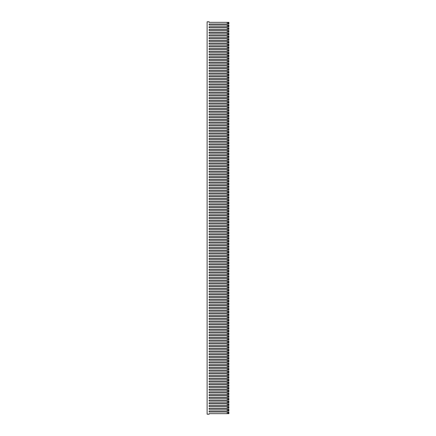 <?xml version="1.0" encoding="UTF-8"?>
<svg xmlns="http://www.w3.org/2000/svg" width="436" height="436" viewBox="0 0 436 436"><rect width="100%" height="100%" fill="white"/><g stroke="black" fill="none" stroke-linecap="round" stroke-linejoin="round"><path stroke-width="0.65" d="M209.133 21.8L209.133 22.334L209.133 21.8L207.116 21.8L207.116 414.2L209.133 414.2L209.133 413.666L209.133 414.2M228.366 413.666L228.884 413.666L228.884 412.009L228.224 412.009L228.224 413.666L228.366 412.009M228.224 413.666L227.249 413.666L227.249 412.009L228.224 412.009M228.366 410.941L228.884 410.941L228.884 409.284L228.224 409.284L228.224 410.941L228.366 409.284M228.224 410.941L227.249 410.941L227.249 409.284L228.224 409.284M228.366 408.216L228.884 408.216L228.884 406.559L228.224 406.559L228.224 408.216L228.366 406.559M228.224 408.216L227.249 408.216L227.249 406.559L228.224 406.559M228.366 405.491L228.884 405.491L228.884 403.834L228.224 403.834L228.224 405.491L228.366 403.834M228.224 405.491L227.249 405.491L227.249 403.834L228.224 403.834M228.366 402.766L228.884 402.766L228.884 401.109L228.224 401.109L228.224 402.766L228.366 401.109M228.224 402.766L227.249 402.766L227.249 401.109L228.224 401.109M228.366 400.041L228.884 400.041L228.884 398.384L228.224 398.384L228.224 400.041L228.366 398.384M228.224 400.041L227.249 400.041L227.249 398.384L228.224 398.384M228.366 397.316L228.884 397.316L228.884 395.659L228.224 395.659L228.224 397.316L228.366 395.659M228.224 397.316L227.249 397.316L227.249 395.659L228.224 395.659M228.366 394.591L228.884 394.591L228.884 392.934L228.224 392.934L228.224 394.591L228.366 392.934M228.224 394.591L227.249 394.591L227.249 392.934L228.224 392.934M228.366 391.866L228.884 391.866L228.884 390.209L228.224 390.209L228.224 391.866L228.366 390.209M228.224 391.866L227.249 391.866L227.249 390.209L228.224 390.209M228.366 389.141L228.884 389.141L228.884 387.484L228.224 387.484L228.224 389.141L228.366 387.484M228.224 389.141L227.249 389.141L227.249 387.484L228.224 387.484M228.366 386.416L228.884 386.416L228.884 384.759L228.224 384.759L228.224 386.416L228.366 384.759M228.224 386.416L227.249 386.416L227.249 384.759L228.224 384.759M228.366 383.691L228.884 383.691L228.884 382.034L228.224 382.034L228.224 383.691L228.366 382.034M228.224 383.691L227.249 383.691L227.249 382.034L228.224 382.034M228.366 380.966L228.884 380.966L228.884 379.309L228.224 379.309L228.224 380.966L228.366 379.309M228.224 380.966L227.249 380.966L227.249 379.309L228.224 379.309M228.366 378.241L228.884 378.241L228.884 376.584L228.224 376.584L228.224 378.241L228.366 376.584M228.224 378.241L227.249 378.241L227.249 376.584L228.224 376.584M228.366 375.516L228.884 375.516L228.884 373.859L228.224 373.859L228.224 375.516L228.366 373.859M228.224 375.516L227.249 375.516L227.249 373.859L228.224 373.859M228.366 372.791L228.884 372.791L228.884 371.134L228.224 371.134L228.224 372.791L228.366 371.134M228.224 372.791L227.249 372.791L227.249 371.134L228.224 371.134M228.366 370.066L228.884 370.066L228.884 368.409L228.224 368.409L228.224 370.066L228.366 368.409M228.224 370.066L227.249 370.066L227.249 368.409L228.224 368.409M228.366 367.341L228.884 367.341L228.884 365.684L228.224 365.684L228.224 367.341L228.366 365.684M228.224 367.341L227.249 367.341L227.249 365.684L228.224 365.684M228.366 364.616L228.884 364.616L228.884 362.959L228.224 362.959L228.224 364.616L228.366 362.959M228.224 364.616L227.249 364.616L227.249 362.959L228.224 362.959M228.366 361.891L228.884 361.891L228.884 360.234L228.224 360.234L228.224 361.891L228.366 360.234M228.224 361.891L227.249 361.891L227.249 360.234L228.224 360.234M228.366 359.166L228.884 359.166L228.884 357.509L228.224 357.509L228.224 359.166L228.366 357.509M228.224 359.166L227.249 359.166L227.249 357.509L228.224 357.509M228.366 356.441L228.884 356.441L228.884 354.784L228.224 354.784L228.224 356.441L228.366 354.784M228.224 356.441L227.249 356.441L227.249 354.784L228.224 354.784M228.366 353.716L228.884 353.716L228.884 352.059L228.224 352.059L228.224 353.716L228.366 352.059M228.224 353.716L227.249 353.716L227.249 352.059L228.224 352.059M228.366 350.991L228.884 350.991L228.884 349.334L228.224 349.334L228.224 350.991L228.366 349.334M228.224 350.991L227.249 350.991L227.249 349.334L228.224 349.334M228.366 348.266L228.884 348.266L228.884 346.609L228.224 346.609L228.224 348.266L228.366 346.609M228.224 348.266L227.249 348.266L227.249 346.609L228.224 346.609M228.366 345.541L228.884 345.541L228.884 343.884L228.224 343.884L228.224 345.541L228.366 343.884M228.224 345.541L227.249 345.541L227.249 343.884L228.224 343.884M228.366 342.816L228.884 342.816L228.884 341.159L228.224 341.159L228.224 342.816L228.366 341.159M228.224 342.816L227.249 342.816L227.249 341.159L228.224 341.159M228.366 340.091L228.884 340.091L228.884 338.434L228.224 338.434L228.224 340.091L228.366 338.434M228.224 340.091L227.249 340.091L227.249 338.434L228.224 338.434M228.366 337.366L228.884 337.366L228.884 335.709L228.224 335.709L228.224 337.366L228.366 335.709M228.224 337.366L227.249 337.366L227.249 335.709L228.224 335.709M228.366 334.641L228.884 334.641L228.884 332.984L228.224 332.984L228.224 334.641L228.366 332.984M228.224 334.641L227.249 334.641L227.249 332.984L228.224 332.984M228.366 331.916L228.884 331.916L228.884 330.259L228.224 330.259L228.224 331.916L228.366 330.259M228.224 331.916L227.249 331.916L227.249 330.259L228.224 330.259M228.366 329.191L228.884 329.191L228.884 327.534L228.224 327.534L228.224 329.191L228.366 327.534M228.224 329.191L227.249 329.191L227.249 327.534L228.224 327.534M228.366 326.466L228.884 326.466L228.884 324.809L228.224 324.809L228.224 326.466L228.366 324.809M228.224 326.466L227.249 326.466L227.249 324.809L228.224 324.809M228.366 323.741L228.884 323.741L228.884 322.084L228.224 322.084L228.224 323.741L228.366 322.084M228.224 323.741L227.249 323.741L227.249 322.084L228.224 322.084M228.366 321.016L228.884 321.016L228.884 319.359L228.224 319.359L228.224 321.016L228.366 319.359M228.224 321.016L227.249 321.016L227.249 319.359L228.224 319.359M228.366 318.291L228.884 318.291L228.884 316.634L228.224 316.634L228.224 318.291L228.366 316.634M228.224 318.291L227.249 318.291L227.249 316.634L228.224 316.634M228.366 315.566L228.884 315.566L228.884 313.909L228.224 313.909L228.224 315.566L228.366 313.909M228.224 315.566L227.249 315.566L227.249 313.909L228.224 313.909M228.366 312.841L228.884 312.841L228.884 311.184L228.224 311.184L228.224 312.841L228.366 311.184M228.224 312.841L227.249 312.841L227.249 311.184L228.224 311.184M228.366 310.116L228.884 310.116L228.884 308.459L228.224 308.459L228.224 310.116L228.366 308.459M228.224 310.116L227.249 310.116L227.249 308.459L228.224 308.459M228.366 307.391L228.884 307.391L228.884 305.734L228.224 305.734L228.224 307.391L228.366 305.734M228.224 307.391L227.249 307.391L227.249 305.734L228.224 305.734M228.366 304.666L228.884 304.666L228.884 303.009L228.224 303.009L228.224 304.666L228.366 303.009M228.224 304.666L227.249 304.666L227.249 303.009L228.224 303.009M228.366 301.941L228.884 301.941L228.884 300.284L228.224 300.284L228.224 301.941L228.366 300.284M228.224 301.941L227.249 301.941L227.249 300.284L228.224 300.284M228.366 299.216L228.884 299.216L228.884 297.559L228.224 297.559L228.224 299.216L228.366 297.559M228.224 299.216L227.249 299.216L227.249 297.559L228.224 297.559M228.366 296.491L228.884 296.491L228.884 294.834L228.224 294.834L228.224 296.491L228.366 294.834M228.224 296.491L227.249 296.491L227.249 294.834L228.224 294.834M228.366 293.766L228.884 293.766L228.884 292.109L228.224 292.109L228.224 293.766L228.366 292.109M228.224 293.766L227.249 293.766L227.249 292.109L228.224 292.109M228.366 291.041L228.884 291.041L228.884 289.384L228.224 289.384L228.224 291.041L228.366 289.384M228.224 291.041L227.249 291.041L227.249 289.384L228.224 289.384M228.366 288.316L228.884 288.316L228.884 286.659L228.224 286.659L228.224 288.316L228.366 286.659M228.224 288.316L227.249 288.316L227.249 286.659L228.224 286.659M228.366 285.591L228.884 285.591L228.884 283.934L228.224 283.934L228.224 285.591L228.366 283.934M228.224 285.591L227.249 285.591L227.249 283.934L228.224 283.934M228.366 282.866L228.884 282.866L228.884 281.209L228.224 281.209L228.224 282.866L228.366 281.209M228.224 282.866L227.249 282.866L227.249 281.209L228.224 281.209M228.366 280.141L228.884 280.141L228.884 278.484L228.224 278.484L228.224 280.141L228.366 278.484M228.224 280.141L227.249 280.141L227.249 278.484L228.224 278.484M228.366 277.416L228.884 277.416L228.884 275.759L228.224 275.759L228.224 277.416L228.366 275.759M228.224 277.416L227.249 277.416L227.249 275.759L228.224 275.759M228.366 274.691L228.884 274.691L228.884 273.034L228.224 273.034L228.224 274.691L228.366 273.034M228.224 274.691L227.249 274.691L227.249 273.034L228.224 273.034M228.366 271.966L228.884 271.966L228.884 270.309L228.224 270.309L228.224 271.966L228.366 270.309M228.224 271.966L227.249 271.966L227.249 270.309L228.224 270.309M228.366 269.241L228.884 269.241L228.884 267.584L228.224 267.584L228.224 269.241L228.366 267.584M228.224 269.241L227.249 269.241L227.249 267.584L228.224 267.584M228.366 266.516L228.884 266.516L228.884 264.859L228.224 264.859L228.224 266.516L228.366 264.859M228.224 266.516L227.249 266.516L227.249 264.859L228.224 264.859M228.366 263.791L228.884 263.791L228.884 262.134L228.224 262.134L228.224 263.791L228.366 262.134M228.224 263.791L227.249 263.791L227.249 262.134L228.224 262.134M228.366 261.066L228.884 261.066L228.884 259.409L228.224 259.409L228.224 261.066L228.366 259.409M228.224 261.066L227.249 261.066L227.249 259.409L228.224 259.409M228.366 258.341L228.884 258.341L228.884 256.684L228.224 256.684L228.224 258.341L228.366 256.684M228.224 258.341L227.249 258.341L227.249 256.684L228.224 256.684M228.366 255.616L228.884 255.616L228.884 253.959L228.224 253.959L228.224 255.616L228.366 253.959M228.224 255.616L227.249 255.616L227.249 253.959L228.224 253.959M228.366 252.891L228.884 252.891L228.884 251.234L228.224 251.234L228.224 252.891L228.366 251.234M228.224 252.891L227.249 252.891L227.249 251.234L228.224 251.234M228.366 250.166L228.884 250.166L228.884 248.509L228.224 248.509L228.224 250.166L228.366 248.509M228.224 250.166L227.249 250.166L227.249 248.509L228.224 248.509M228.366 247.441L228.884 247.441L228.884 245.784L228.224 245.784L228.224 247.441L228.366 245.784M228.224 247.441L227.249 247.441L227.249 245.784L228.224 245.784M228.366 244.716L228.884 244.716L228.884 243.059L228.224 243.059L228.224 244.716L228.366 243.059M228.224 244.716L227.249 244.716L227.249 243.059L228.224 243.059M228.366 241.991L228.884 241.991L228.884 240.334L228.224 240.334L228.224 241.991L228.366 240.334M228.224 241.991L227.249 241.991L227.249 240.334L228.224 240.334M228.366 239.266L228.884 239.266L228.884 237.609L228.224 237.609L228.224 239.266L228.366 237.609M228.224 239.266L227.249 239.266L227.249 237.609L228.224 237.609M228.366 236.541L228.884 236.541L228.884 234.884L228.224 234.884L228.224 236.541L228.366 234.884M228.224 236.541L227.249 236.541L227.249 234.884L228.224 234.884M228.366 233.816L228.884 233.816L228.884 232.159L228.224 232.159L228.224 233.816L228.366 232.159M228.224 233.816L227.249 233.816L227.249 232.159L228.224 232.159M228.366 231.091L228.884 231.091L228.884 229.434L228.224 229.434L228.224 231.091L228.366 229.434M228.224 231.091L227.249 231.091L227.249 229.434L228.224 229.434M228.366 228.366L228.884 228.366L228.884 226.709L228.224 226.709L228.224 228.366L228.366 226.709M228.224 228.366L227.249 228.366L227.249 226.709L228.224 226.709M228.366 225.641L228.884 225.641L228.884 223.984L228.224 223.984L228.224 225.641L228.366 223.984M228.224 225.641L227.249 225.641L227.249 223.984L228.224 223.984M228.366 222.916L228.884 222.916L228.884 221.259L228.224 221.259L228.224 222.916L228.366 221.259M228.224 222.916L227.249 222.916L227.249 221.259L228.224 221.259M228.366 220.191L228.884 220.191L228.884 218.534L228.224 218.534L228.224 220.191L228.366 218.534M228.224 220.191L227.249 220.191L227.249 218.534L228.224 218.534M228.366 217.466L228.884 217.466L228.884 215.809L228.224 215.809L228.224 217.466L228.366 215.809M228.224 217.466L227.249 217.466L227.249 215.809L228.224 215.809M228.366 214.741L228.884 214.741L228.884 213.084L228.224 213.084L228.224 214.741L228.366 213.084M228.224 214.741L227.249 214.741L227.249 213.084L228.224 213.084M228.366 212.016L228.884 212.016L228.884 210.359L228.224 210.359L228.224 212.016L228.366 210.359M228.224 212.016L227.249 212.016L227.249 210.359L228.224 210.359M228.366 209.291L228.884 209.291L228.884 207.634L228.224 207.634L228.224 209.291L228.366 207.634M228.224 209.291L227.249 209.291L227.249 207.634L228.224 207.634M228.366 206.566L228.884 206.566L228.884 204.909L228.224 204.909L228.224 206.566L228.366 204.909M228.224 206.566L227.249 206.566L227.249 204.909L228.224 204.909M228.366 203.841L228.884 203.841L228.884 202.184L228.224 202.184L228.224 203.841L228.366 202.184M228.224 203.841L227.249 203.841L227.249 202.184L228.224 202.184M228.366 201.116L228.884 201.116L228.884 199.459L228.224 199.459L228.224 201.116L228.366 199.459M228.224 201.116L227.249 201.116L227.249 199.459L228.224 199.459M228.366 198.391L228.884 198.391L228.884 196.734L228.224 196.734L228.224 198.391L228.366 196.734M228.224 198.391L227.249 198.391L227.249 196.734L228.224 196.734M228.366 195.666L228.884 195.666L228.884 194.009L228.224 194.009L228.224 195.666L228.366 194.009M228.224 195.666L227.249 195.666L227.249 194.009L228.224 194.009M228.366 192.941L228.884 192.941L228.884 191.284L228.224 191.284L228.224 192.941L228.366 191.284M228.224 192.941L227.249 192.941L227.249 191.284L228.224 191.284M228.366 190.216L228.884 190.216L228.884 188.559L228.224 188.559L228.224 190.216L228.366 188.559M228.224 190.216L227.249 190.216L227.249 188.559L228.224 188.559M228.366 187.491L228.884 187.491L228.884 185.834L228.224 185.834L228.224 187.491L228.366 185.834M228.224 187.491L227.249 187.491L227.249 185.834L228.224 185.834M228.366 184.766L228.884 184.766L228.884 183.109L228.224 183.109L228.224 184.766L228.366 183.109M228.224 184.766L227.249 184.766L227.249 183.109L228.224 183.109M228.366 182.041L228.884 182.041L228.884 180.384L228.224 180.384L228.224 182.041L228.366 180.384M228.224 182.041L227.249 182.041L227.249 180.384L228.224 180.384M228.366 179.316L228.884 179.316L228.884 177.659L228.224 177.659L228.224 179.316L228.366 177.659M228.224 179.316L227.249 179.316L227.249 177.659L228.224 177.659M228.366 176.591L228.884 176.591L228.884 174.934L228.224 174.934L228.224 176.591L228.366 174.934M228.224 176.591L227.249 176.591L227.249 174.934L228.224 174.934M228.366 173.866L228.884 173.866L228.884 172.209L228.224 172.209L228.224 173.866L228.366 172.209M228.224 173.866L227.249 173.866L227.249 172.209L228.224 172.209M228.366 171.141L228.884 171.141L228.884 169.484L228.224 169.484L228.224 171.141L228.366 169.484M228.224 171.141L227.249 171.141L227.249 169.484L228.224 169.484M228.366 168.416L228.884 168.416L228.884 166.759L228.224 166.759L228.224 168.416L228.366 166.759M228.224 168.416L227.249 168.416L227.249 166.759L228.224 166.759M228.366 165.691L228.884 165.691L228.884 164.034L228.224 164.034L228.224 165.691L228.366 164.034M228.224 165.691L227.249 165.691L227.249 164.034L228.224 164.034M228.366 162.966L228.884 162.966L228.884 161.309L228.224 161.309L228.224 162.966L228.366 161.309M228.224 162.966L227.249 162.966L227.249 161.309L228.224 161.309M228.366 160.241L228.884 160.241L228.884 158.584L228.224 158.584L228.224 160.241L228.366 158.584M228.224 160.241L227.249 160.241L227.249 158.584L228.224 158.584M228.366 157.516L228.884 157.516L228.884 155.859L228.224 155.859L228.224 157.516L228.366 155.859M228.224 157.516L227.249 157.516L227.249 155.859L228.224 155.859M228.366 154.791L228.884 154.791L228.884 153.134L228.224 153.134L228.224 154.791L228.366 153.134M228.224 154.791L227.249 154.791L227.249 153.134L228.224 153.134M228.366 152.066L228.884 152.066L228.884 150.409L228.224 150.409L228.224 152.066L228.366 150.409M228.224 152.066L227.249 152.066L227.249 150.409L228.224 150.409M228.366 149.341L228.884 149.341L228.884 147.684L228.224 147.684L228.224 149.341L228.366 147.684M228.224 149.341L227.249 149.341L227.249 147.684L228.224 147.684M228.366 146.616L228.884 146.616L228.884 144.959L228.224 144.959L228.224 146.616L228.366 144.959M228.224 146.616L227.249 146.616L227.249 144.959L228.224 144.959M228.366 143.891L228.884 143.891L228.884 142.234L228.224 142.234L228.224 143.891L228.366 142.234M228.224 143.891L227.249 143.891L227.249 142.234L228.224 142.234M228.366 141.166L228.884 141.166L228.884 139.509L228.224 139.509L228.224 141.166L228.366 139.509M228.224 141.166L227.249 141.166L227.249 139.509L228.224 139.509M228.366 138.441L228.884 138.441L228.884 136.784L228.224 136.784L228.224 138.441L228.366 136.784M228.224 138.441L227.249 138.441L227.249 136.784L228.224 136.784M228.366 135.716L228.884 135.716L228.884 134.059L228.224 134.059L228.224 135.716L228.366 134.059M228.224 135.716L227.249 135.716L227.249 134.059L228.224 134.059M228.366 132.991L228.884 132.991L228.884 131.334L228.224 131.334L228.224 132.991L228.366 131.334M228.224 132.991L227.249 132.991L227.249 131.334L228.224 131.334M228.366 130.266L228.884 130.266L228.884 128.609L228.224 128.609L228.224 130.266L228.366 128.609M228.224 130.266L227.249 130.266L227.249 128.609L228.224 128.609M228.366 127.541L228.884 127.541L228.884 125.884L228.224 125.884L228.224 127.541L228.366 125.884M228.224 127.541L227.249 127.541L227.249 125.884L228.224 125.884M228.366 124.816L228.884 124.816L228.884 123.159L228.224 123.159L228.224 124.816L228.366 123.159M228.224 124.816L227.249 124.816L227.249 123.159L228.224 123.159M228.366 122.091L228.884 122.091L228.884 120.434L228.224 120.434L228.224 122.091L228.366 120.434M228.224 122.091L227.249 122.091L227.249 120.434L228.224 120.434M228.366 119.366L228.884 119.366L228.884 117.709L228.224 117.709L228.224 119.366L228.366 117.709M228.224 119.366L227.249 119.366L227.249 117.709L228.224 117.709M228.366 116.641L228.884 116.641L228.884 114.984L228.224 114.984L228.224 116.641L228.366 114.984M228.224 116.641L227.249 116.641L227.249 114.984L228.224 114.984M228.366 113.916L228.884 113.916L228.884 112.259L228.224 112.259L228.224 113.916L228.366 112.259M228.224 113.916L227.249 113.916L227.249 112.259L228.224 112.259M228.366 111.191L228.884 111.191L228.884 109.534L228.224 109.534L228.224 111.191L228.366 109.534M228.224 111.191L227.249 111.191L227.249 109.534L228.224 109.534M228.366 108.466L228.884 108.466L228.884 106.809L228.224 106.809L228.224 108.466L228.366 106.809M228.224 108.466L227.249 108.466L227.249 106.809L228.224 106.809M228.366 105.741L228.884 105.741L228.884 104.084L228.224 104.084L228.224 105.741L228.366 104.084M228.224 105.741L227.249 105.741L227.249 104.084L228.224 104.084M228.366 103.016L228.884 103.016L228.884 101.359L228.224 101.359L228.224 103.016L228.366 101.359M228.224 103.016L227.249 103.016L227.249 101.359L228.224 101.359M228.366 100.291L228.884 100.291L228.884 98.634L228.224 98.634L228.224 100.291L228.366 98.634M228.224 100.291L227.249 100.291L227.249 98.634L228.224 98.634M228.366 97.566L228.884 97.566L228.884 95.909L228.224 95.909L228.224 97.566L228.366 95.909M228.224 97.566L227.249 97.566L227.249 95.909L228.224 95.909M228.366 94.841L228.884 94.841L228.884 93.184L228.224 93.184L228.224 94.841L228.366 93.184M228.224 94.841L227.249 94.841L227.249 93.184L228.224 93.184M228.366 92.116L228.884 92.116L228.884 90.459L228.224 90.459L228.224 92.116L228.366 90.459M228.224 92.116L227.249 92.116L227.249 90.459L228.224 90.459M228.366 89.391L228.884 89.391L228.884 87.734L228.224 87.734L228.224 89.391L228.366 87.734M228.224 89.391L227.249 89.391L227.249 87.734L228.224 87.734M228.366 86.666L228.884 86.666L228.884 85.009L228.224 85.009L228.224 86.666L228.366 85.009M228.224 86.666L227.249 86.666L227.249 85.009L228.224 85.009M228.366 83.941L228.884 83.941L228.884 82.284L228.224 82.284L228.224 83.941L228.366 82.284M228.224 83.941L227.249 83.941L227.249 82.284L228.224 82.284M228.366 81.216L228.884 81.216L228.884 79.559L228.224 79.559L228.224 81.216L228.366 79.559M228.224 81.216L227.249 81.216L227.249 79.559L228.224 79.559M228.366 78.491L228.884 78.491L228.884 76.834L228.224 76.834L228.224 78.491L228.366 76.834M228.224 78.491L227.249 78.491L227.249 76.834L228.224 76.834M228.366 75.766L228.884 75.766L228.884 74.109L228.224 74.109L228.224 75.766L228.366 74.109M228.224 75.766L227.249 75.766L227.249 74.109L228.224 74.109M228.366 73.041L228.884 73.041L228.884 71.384L228.224 71.384L228.224 73.041L228.366 71.384M228.224 73.041L227.249 73.041L227.249 71.384L228.224 71.384M228.366 70.316L228.884 70.316L228.884 68.659L228.224 68.659L228.224 70.316L228.366 68.659M228.224 70.316L227.249 70.316L227.249 68.659L228.224 68.659M228.366 67.591L228.884 67.591L228.884 65.934L228.224 65.934L228.224 67.591L228.366 65.934M228.224 67.591L227.249 67.591L227.249 65.934L228.224 65.934M228.366 64.866L228.884 64.866L228.884 63.209L228.224 63.209L228.224 64.866L228.366 63.209M228.224 64.866L227.249 64.866L227.249 63.209L228.224 63.209M228.366 62.141L228.884 62.141L228.884 60.484L228.224 60.484L228.224 62.141L228.366 60.484M228.224 62.141L227.249 62.141L227.249 60.484L228.224 60.484M228.366 59.416L228.884 59.416L228.884 57.759L228.224 57.759L228.224 59.416L228.366 57.759M228.224 59.416L227.249 59.416L227.249 57.759L228.224 57.759M228.366 56.691L228.884 56.691L228.884 55.034L228.224 55.034L228.224 56.691L228.366 55.034M228.224 56.691L227.249 56.691L227.249 55.034L228.224 55.034M228.366 53.966L228.884 53.966L228.884 52.309L228.224 52.309L228.224 53.966L228.366 52.309M228.224 53.966L227.249 53.966L227.249 52.309L228.224 52.309M228.366 51.241L228.884 51.241L228.884 49.584L228.224 49.584L228.224 51.241L228.366 49.584M228.224 51.241L227.249 51.241L227.249 49.584L228.224 49.584M228.366 48.516L228.884 48.516L228.884 46.859L228.224 46.859L228.224 48.516L228.366 46.859M228.224 48.516L227.249 48.516L227.249 46.859L228.224 46.859M228.366 45.791L228.884 45.791L228.884 44.134L228.224 44.134L228.224 45.791L228.366 44.134M228.224 45.791L227.249 45.791L227.249 44.134L228.224 44.134M228.366 43.066L228.884 43.066L228.884 41.409L228.224 41.409L228.224 43.066L228.366 41.409M228.224 43.066L227.249 43.066L227.249 41.409L228.224 41.409M228.366 40.341L228.884 40.341L228.884 38.684L228.224 38.684L228.224 40.341L228.366 38.684M228.224 40.341L227.249 40.341L227.249 38.684L228.224 38.684M228.366 37.616L228.884 37.616L228.884 35.959L228.224 35.959L228.224 37.616L228.366 35.959M228.224 37.616L227.249 37.616L227.249 35.959L228.224 35.959M228.366 34.891L228.884 34.891L228.884 33.234L228.224 33.234L228.224 34.891L228.366 33.234M228.224 34.891L227.249 34.891L227.249 33.234L228.224 33.234M228.366 32.166L228.884 32.166L228.884 30.509L228.224 30.509L228.224 32.166L228.366 30.509M228.224 32.166L227.249 32.166L227.249 30.509L228.224 30.509M228.366 29.441L228.884 29.441L228.884 27.784L228.224 27.784L228.224 29.441L228.366 27.784M228.224 29.441L227.249 29.441L227.249 27.784L228.224 27.784M228.366 26.716L228.884 26.716L228.884 25.059L228.224 25.059L228.224 26.716L228.366 25.059M228.224 26.716L227.249 26.716L227.249 25.059L228.224 25.059M228.366 23.991L228.884 23.991L228.884 22.334L228.224 22.334L228.224 23.991L228.366 22.334M228.224 23.991L227.249 23.991L227.249 22.334L228.224 22.334M227.249 413.666L209.133 413.666M227.249 410.941L209.133 410.941L209.133 412.009L227.249 412.009M227.249 408.216L209.133 408.216L209.133 409.284L227.249 409.284M227.249 405.491L209.133 405.491L209.133 406.559L227.249 406.559M227.249 402.766L209.133 402.766L209.133 403.834L227.249 403.834M227.249 400.041L209.133 400.041L209.133 401.109L227.249 401.109M227.249 397.316L209.133 397.316L209.133 398.384L227.249 398.384M227.249 394.591L209.133 394.591L209.133 395.659L227.249 395.659M227.249 391.866L209.133 391.866L209.133 392.934L227.249 392.934M227.249 389.141L209.133 389.141L209.133 390.209L227.249 390.209M227.249 386.416L209.133 386.416L209.133 387.484L227.249 387.484M227.249 383.691L209.133 383.691L209.133 384.759L227.249 384.759M227.249 380.966L209.133 380.966L209.133 382.034L227.249 382.034M227.249 378.241L209.133 378.241L209.133 379.309L227.249 379.309M227.249 375.516L209.133 375.516L209.133 376.584L227.249 376.584M227.249 372.791L209.133 372.791L209.133 373.859L227.249 373.859M227.249 370.066L209.133 370.066L209.133 371.134L227.249 371.134M227.249 367.341L209.133 367.341L209.133 368.409L227.249 368.409M227.249 364.616L209.133 364.616L209.133 365.684L227.249 365.684M227.249 361.891L209.133 361.891L209.133 362.959L227.249 362.959M227.249 359.166L209.133 359.166L209.133 360.234L227.249 360.234M227.249 356.441L209.133 356.441L209.133 357.509L227.249 357.509M227.249 353.716L209.133 353.716L209.133 354.784L227.249 354.784M227.249 350.991L209.133 350.991L209.133 352.059L227.249 352.059M227.249 348.266L209.133 348.266L209.133 349.334L227.249 349.334M227.249 345.541L209.133 345.541L209.133 346.609L227.249 346.609M227.249 342.816L209.133 342.816L209.133 343.884L227.249 343.884M227.249 340.091L209.133 340.091L209.133 341.159L227.249 341.159M227.249 337.366L209.133 337.366L209.133 338.434L227.249 338.434M227.249 334.641L209.133 334.641L209.133 335.709L227.249 335.709M227.249 331.916L209.133 331.916L209.133 332.984L227.249 332.984M227.249 329.191L209.133 329.191L209.133 330.259L227.249 330.259M227.249 326.466L209.133 326.466L209.133 327.534L227.249 327.534M227.249 323.741L209.133 323.741L209.133 324.809L227.249 324.809M227.249 321.016L209.133 321.016L209.133 322.084L227.249 322.084M227.249 318.291L209.133 318.291L209.133 319.359L227.249 319.359M227.249 315.566L209.133 315.566L209.133 316.634L227.249 316.634M227.249 312.841L209.133 312.841L209.133 313.909L227.249 313.909M227.249 310.116L209.133 310.116L209.133 311.184L227.249 311.184M227.249 307.391L209.133 307.391L209.133 308.459L227.249 308.459M227.249 304.666L209.133 304.666L209.133 305.734L227.249 305.734M227.249 301.941L209.133 301.941L209.133 303.009L227.249 303.009M227.249 299.216L209.133 299.216L209.133 300.284L227.249 300.284M227.249 296.491L209.133 296.491L209.133 297.559L227.249 297.559M227.249 293.766L209.133 293.766L209.133 294.834L227.249 294.834M227.249 291.041L209.133 291.041L209.133 292.109L227.249 292.109M227.249 288.316L209.133 288.316L209.133 289.384L227.249 289.384M227.249 285.591L209.133 285.591L209.133 286.659L227.249 286.659M227.249 282.866L209.133 282.866L209.133 283.934L227.249 283.934M227.249 280.141L209.133 280.141L209.133 281.209L227.249 281.209M227.249 277.416L209.133 277.416L209.133 278.484L227.249 278.484M227.249 274.691L209.133 274.691L209.133 275.759L227.249 275.759M227.249 271.966L209.133 271.966L209.133 273.034L227.249 273.034M227.249 269.241L209.133 269.241L209.133 270.309L227.249 270.309M227.249 266.516L209.133 266.516L209.133 267.584L227.249 267.584M227.249 263.791L209.133 263.791L209.133 264.859L227.249 264.859M227.249 261.066L209.133 261.066L209.133 262.134L227.249 262.134M227.249 258.341L209.133 258.341L209.133 259.409L227.249 259.409M227.249 255.616L209.133 255.616L209.133 256.684L227.249 256.684M227.249 252.891L209.133 252.891L209.133 253.959L227.249 253.959M227.249 250.166L209.133 250.166L209.133 251.234L227.249 251.234M227.249 247.441L209.133 247.441L209.133 248.509L227.249 248.509M227.249 244.716L209.133 244.716L209.133 245.784L227.249 245.784M227.249 241.991L209.133 241.991L209.133 243.059L227.249 243.059M227.249 239.266L209.133 239.266L209.133 240.334L227.249 240.334M227.249 236.541L209.133 236.541L209.133 237.609L227.249 237.609M227.249 233.816L209.133 233.816L209.133 234.884L227.249 234.884M227.249 231.091L209.133 231.091L209.133 232.159L227.249 232.159M227.249 228.366L209.133 228.366L209.133 229.434L227.249 229.434M227.249 225.641L209.133 225.641L209.133 226.709L227.249 226.709M227.249 222.916L209.133 222.916L209.133 223.984L227.249 223.984M227.249 220.191L209.133 220.191L209.133 221.259L227.249 221.259M227.249 217.466L209.133 217.466L209.133 218.534L227.249 218.534M227.249 214.741L209.133 214.741L209.133 215.809L227.249 215.809M227.249 212.016L209.133 212.016L209.133 213.084L227.249 213.084M227.249 209.291L209.133 209.291L209.133 210.359L227.249 210.359M227.249 206.566L209.133 206.566L209.133 207.634L227.249 207.634M227.249 203.841L209.133 203.841L209.133 204.909L227.249 204.909M227.249 201.116L209.133 201.116L209.133 202.184L227.249 202.184M227.249 198.391L209.133 198.391L209.133 199.459L227.249 199.459M227.249 195.666L209.133 195.666L209.133 196.734L227.249 196.734M227.249 192.941L209.133 192.941L209.133 194.009L227.249 194.009M227.249 190.216L209.133 190.216L209.133 191.284L227.249 191.284M227.249 187.491L209.133 187.491L209.133 188.559L227.249 188.559M227.249 184.766L209.133 184.766L209.133 185.834L227.249 185.834M227.249 182.041L209.133 182.041L209.133 183.109L227.249 183.109M227.249 179.316L209.133 179.316L209.133 180.384L227.249 180.384M227.249 176.591L209.133 176.591L209.133 177.659L227.249 177.659M227.249 173.866L209.133 173.866L209.133 174.934L227.249 174.934M227.249 171.141L209.133 171.141L209.133 172.209L227.249 172.209M227.249 168.416L209.133 168.416L209.133 169.484L227.249 169.484M227.249 165.691L209.133 165.691L209.133 166.759L227.249 166.759M227.249 162.966L209.133 162.966L209.133 164.034L227.249 164.034M227.249 160.241L209.133 160.241L209.133 161.309L227.249 161.309M227.249 157.516L209.133 157.516L209.133 158.584L227.249 158.584M227.249 154.791L209.133 154.791L209.133 155.859L227.249 155.859M227.249 152.066L209.133 152.066L209.133 153.134L227.249 153.134M227.249 149.341L209.133 149.341L209.133 150.409L227.249 150.409M227.249 146.616L209.133 146.616L209.133 147.684L227.249 147.684M227.249 143.891L209.133 143.891L209.133 144.959L227.249 144.959M227.249 141.166L209.133 141.166L209.133 142.234L227.249 142.234M227.249 138.441L209.133 138.441L209.133 139.509L227.249 139.509M227.249 135.716L209.133 135.716L209.133 136.784L227.249 136.784M227.249 132.991L209.133 132.991L209.133 134.059L227.249 134.059M227.249 130.266L209.133 130.266L209.133 131.334L227.249 131.334M227.249 127.541L209.133 127.541L209.133 128.609L227.249 128.609M227.249 124.816L209.133 124.816L209.133 125.884L227.249 125.884M227.249 122.091L209.133 122.091L209.133 123.159L227.249 123.159M227.249 119.366L209.133 119.366L209.133 120.434L227.249 120.434M227.249 116.641L209.133 116.641L209.133 117.709L227.249 117.709M227.249 113.916L209.133 113.916L209.133 114.984L227.249 114.984M227.249 111.191L209.133 111.191L209.133 112.259L227.249 112.259M227.249 108.466L209.133 108.466L209.133 109.534L227.249 109.534M227.249 105.741L209.133 105.741L209.133 106.809L227.249 106.809M227.249 103.016L209.133 103.016L209.133 104.084L227.249 104.084M227.249 100.291L209.133 100.291L209.133 101.359L227.249 101.359M227.249 97.566L209.133 97.566L209.133 98.634L227.249 98.634M227.249 94.841L209.133 94.841L209.133 95.909L227.249 95.909M227.249 92.116L209.133 92.116L209.133 93.184L227.249 93.184M227.249 89.391L209.133 89.391L209.133 90.459L227.249 90.459M227.249 86.666L209.133 86.666L209.133 87.734L227.249 87.734M227.249 83.941L209.133 83.941L209.133 85.009L227.249 85.009M227.249 81.216L209.133 81.216L209.133 82.284L227.249 82.284M227.249 78.491L209.133 78.491L209.133 79.559L227.249 79.559M227.249 75.766L209.133 75.766L209.133 76.834L227.249 76.834M227.249 73.041L209.133 73.041L209.133 74.109L227.249 74.109M227.249 70.316L209.133 70.316L209.133 71.384L227.249 71.384M227.249 67.591L209.133 67.591L209.133 68.659L227.249 68.659M227.249 64.866L209.133 64.866L209.133 65.934L227.249 65.934M227.249 62.141L209.133 62.141L209.133 63.209L227.249 63.209M227.249 59.416L209.133 59.416L209.133 60.484L227.249 60.484M227.249 56.691L209.133 56.691L209.133 57.759L227.249 57.759M227.249 53.966L209.133 53.966L209.133 55.034L227.249 55.034M227.249 51.241L209.133 51.241L209.133 52.309L227.249 52.309M227.249 48.516L209.133 48.516L209.133 49.584L227.249 49.584M227.249 45.791L209.133 45.791L209.133 46.859L227.249 46.859M227.249 43.066L209.133 43.066L209.133 44.134L227.249 44.134M227.249 40.341L209.133 40.341L209.133 41.409L227.249 41.409M227.249 37.616L209.133 37.616L209.133 38.684L227.249 38.684M227.249 34.891L209.133 34.891L209.133 35.959L227.249 35.959M227.249 32.166L209.133 32.166L209.133 33.234L227.249 33.234M227.249 29.441L209.133 29.441L209.133 30.509L227.249 30.509M227.249 26.716L209.133 26.716L209.133 27.784L227.249 27.784M227.249 23.991L209.133 23.991L209.133 25.059L227.249 25.059M209.133 22.334L227.249 22.334M209.133 410.941L209.133 412.009M209.133 408.216L209.133 409.284M209.133 405.491L209.133 406.559M209.133 402.766L209.133 403.834M209.133 400.041L209.133 401.109M209.133 397.316L209.133 398.384M209.133 394.591L209.133 395.659M209.133 391.866L209.133 392.934M209.133 389.141L209.133 390.209M209.133 386.416L209.133 387.484M209.133 383.691L209.133 384.759M209.133 380.966L209.133 382.034M209.133 378.241L209.133 379.309M209.133 375.516L209.133 376.584M209.133 372.791L209.133 373.859M209.133 370.066L209.133 371.134M209.133 367.341L209.133 368.409M209.133 364.616L209.133 365.684M209.133 361.891L209.133 362.959M209.133 359.166L209.133 360.234M209.133 356.441L209.133 357.509M209.133 353.716L209.133 354.784M209.133 350.991L209.133 352.059M209.133 348.266L209.133 349.334M209.133 345.541L209.133 346.609M209.133 342.816L209.133 343.884M209.133 340.091L209.133 341.159M209.133 337.366L209.133 338.434M209.133 334.641L209.133 335.709M209.133 331.916L209.133 332.984M209.133 329.191L209.133 330.259M209.133 326.466L209.133 327.534M209.133 323.741L209.133 324.809M209.133 321.016L209.133 322.084M209.133 318.291L209.133 319.359M209.133 315.566L209.133 316.634M209.133 312.841L209.133 313.909M209.133 310.116L209.133 311.184M209.133 307.391L209.133 308.459M209.133 304.666L209.133 305.734M209.133 301.941L209.133 303.009M209.133 299.216L209.133 300.284M209.133 296.491L209.133 297.559M209.133 293.766L209.133 294.834M209.133 291.041L209.133 292.109M209.133 288.316L209.133 289.384M209.133 285.591L209.133 286.659M209.133 282.866L209.133 283.934M209.133 280.141L209.133 281.209M209.133 277.416L209.133 278.484M209.133 274.691L209.133 275.759M209.133 271.966L209.133 273.034M209.133 269.241L209.133 270.309M209.133 266.516L209.133 267.584M209.133 263.791L209.133 264.859M209.133 261.066L209.133 262.134M209.133 258.341L209.133 259.409M209.133 255.616L209.133 256.684M209.133 252.891L209.133 253.959M209.133 250.166L209.133 251.234M209.133 247.441L209.133 248.509M209.133 244.716L209.133 245.784M209.133 241.991L209.133 243.059M209.133 239.266L209.133 240.334M209.133 236.541L209.133 237.609M209.133 233.816L209.133 234.884M209.133 231.091L209.133 232.159M209.133 228.366L209.133 229.434M209.133 225.641L209.133 226.709M209.133 222.916L209.133 223.984M209.133 220.191L209.133 221.259M209.133 217.466L209.133 218.534M209.133 214.741L209.133 215.809M209.133 212.016L209.133 213.084M209.133 209.291L209.133 210.359M209.133 206.566L209.133 207.634M209.133 203.841L209.133 204.909M209.133 201.116L209.133 202.184M209.133 198.391L209.133 199.459M209.133 195.666L209.133 196.734M209.133 192.941L209.133 194.009M209.133 190.216L209.133 191.284M209.133 187.491L209.133 188.559M209.133 184.766L209.133 185.834M209.133 182.041L209.133 183.109M209.133 179.316L209.133 180.384M209.133 176.591L209.133 177.659M209.133 173.866L209.133 174.934M209.133 171.141L209.133 172.209M209.133 168.416L209.133 169.484M209.133 165.691L209.133 166.759M209.133 162.966L209.133 164.034M209.133 160.241L209.133 161.309M209.133 157.516L209.133 158.584M209.133 154.791L209.133 155.859M209.133 152.066L209.133 153.134M209.133 149.341L209.133 150.409M209.133 146.616L209.133 147.684M209.133 143.891L209.133 144.959M209.133 141.166L209.133 142.234M209.133 138.441L209.133 139.509M209.133 135.716L209.133 136.784M209.133 132.991L209.133 134.059M209.133 130.266L209.133 131.334M209.133 127.541L209.133 128.609M209.133 124.816L209.133 125.884M209.133 122.091L209.133 123.159M209.133 119.366L209.133 120.434M209.133 116.641L209.133 117.709M209.133 113.916L209.133 114.984M209.133 111.191L209.133 112.259M209.133 108.466L209.133 109.534M209.133 105.741L209.133 106.809M209.133 103.016L209.133 104.084M209.133 100.291L209.133 101.359M209.133 97.566L209.133 98.634M209.133 94.841L209.133 95.909M209.133 92.116L209.133 93.184M209.133 89.391L209.133 90.459M209.133 86.666L209.133 87.734M209.133 83.941L209.133 85.009M209.133 81.216L209.133 82.284M209.133 78.491L209.133 79.559M209.133 75.766L209.133 76.834M209.133 73.041L209.133 74.109M209.133 70.316L209.133 71.384M209.133 67.591L209.133 68.659M209.133 64.866L209.133 65.934M209.133 62.141L209.133 63.209M209.133 59.416L209.133 60.484M209.133 56.691L209.133 57.759M209.133 53.966L209.133 55.034M209.133 51.241L209.133 52.309M209.133 48.516L209.133 49.584M209.133 45.791L209.133 46.859M209.133 43.066L209.133 44.134M209.133 40.341L209.133 41.409M209.133 37.616L209.133 38.684M209.133 34.891L209.133 35.959M209.133 32.166L209.133 33.234M209.133 29.441L209.133 30.509M209.133 26.716L209.133 27.784M209.133 23.991L209.133 25.059"/></g></svg>
